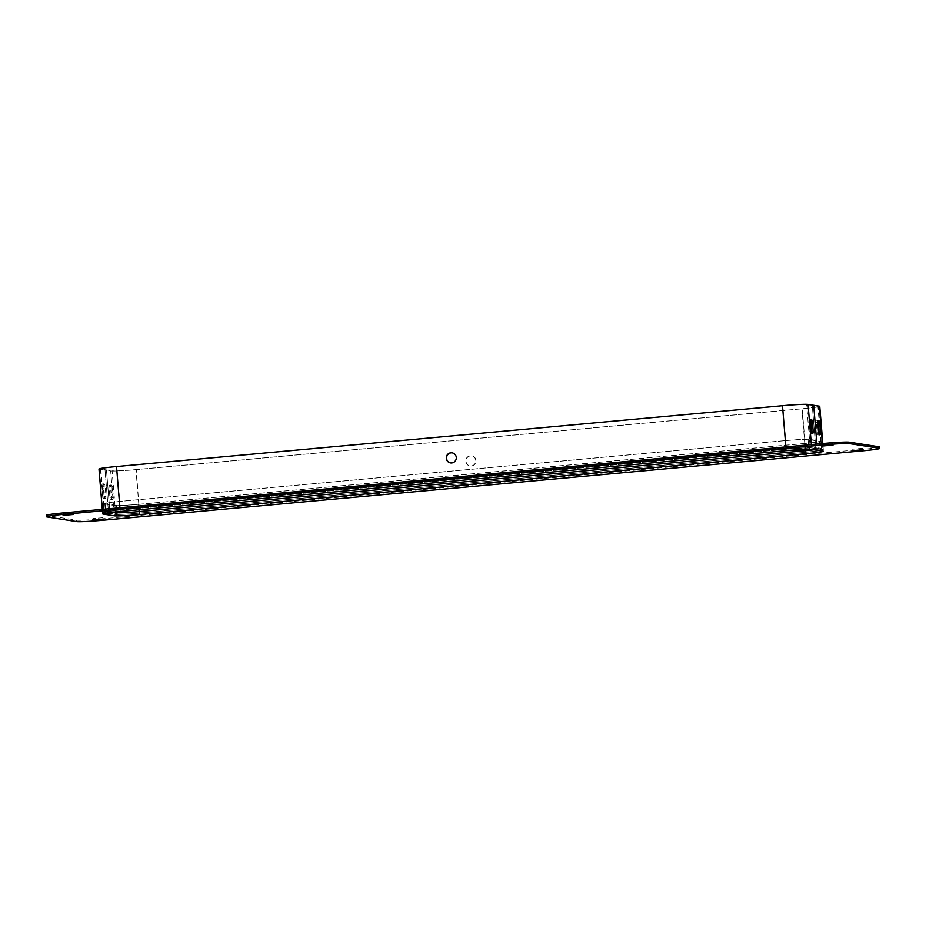 <?xml version="1.0" encoding="UTF-8"?>
<svg xmlns="http://www.w3.org/2000/svg" width="926" height="926" viewBox="0 0 926 926"><rect width="100%" height="100%" fill="white"/><g stroke="black" fill="none" stroke-linecap="round" stroke-linejoin="round"><path stroke-width="0.69" stroke-dasharray="4.63 3.47" d="M103.677 503.813L114.951 505.561L115.553 512.807A1.458 1.424 -81.2 0 1 114.245 514.393A21.83 1.019 175.3 0 0 139.814 513.097L805.794 452.258L804.798 443.519A20.372 0.949 175.3 0 0 821.154 441.239A20.372 0.949 175.3 0 0 820.772 441.089L809.498 439.329A20.372 0.949 175.3 0 0 785.63 440.545L119.662 501.383A20.372 0.949 175.3 0 0 103.295 503.663A20.372 0.949 175.3 0 0 103.677 503.813L104.279 511.059A20.372 0.949 -4.7 0 1 103.886 510.909A20.372 0.949 -4.7 0 1 120.253 508.617L786.22 447.779A20.372 0.949 -4.7 0 1 810.088 446.575L821.362 448.334A20.372 0.949 -4.7 0 1 821.756 448.485A20.372 0.949 -4.7 0 1 805.388 450.765L139.421 511.603A20.372 0.949 -4.7 0 1 115.553 512.807L104.279 511.059A1.458 1.424 -81.2 0 1 102.971 512.634L114.245 514.393L110.669 470.917L99.395 469.158L102.971 512.634A21.83 1.019 -4.7 0 1 102.554 512.472A21.83 1.019 -4.7 0 1 120.091 510.029A21.83 1.019 175.3 0 0 102.971 512.634L110.032 513.386L106.455 469.91L110.032 513.386L108.608 513.513L105.032 470.038L108.608 513.513L114.245 514.393A21.83 1.019 175.3 0 0 139.814 513.097L805.794 452.258A21.83 1.019 175.3 0 0 823.318 449.816A21.83 1.019 175.3 0 0 822.901 449.654L817.276 448.774L816.882 444.075L817.276 448.774L815.852 448.902L812.276 405.438L813.699 405.299L812.276 405.438L815.852 448.902L817.276 448.774L811.639 447.895A21.83 1.019 175.3 0 0 786.058 449.191A21.83 1.019 -4.7 0 1 811.639 447.895L822.901 449.654L822.404 443.577M115.669 514.254A20.372 0.949 175.3 0 0 139.537 513.05L805.504 452.212A20.372 0.949 175.3 0 0 821.871 449.932A20.372 0.949 175.3 0 0 821.489 449.781L810.215 448.022A20.372 0.949 -4.7 0 0 786.348 449.237L120.368 510.076A20.372 0.949 -4.7 0 0 104.013 512.356A20.372 0.949 -4.7 0 0 104.395 512.506L115.669 514.254L112.092 470.79A20.372 0.949 175.3 0 0 135.96 469.586L801.928 408.748A20.372 0.949 175.3 0 0 818.295 406.456A20.372 0.949 175.3 0 0 817.913 406.306L806.639 404.558L810.215 448.022M110.669 470.917A21.83 1.019 175.3 0 0 136.249 469.621L802.217 408.783A21.83 1.019 175.3 0 0 819.753 406.34M819.001 433.877A7.281 1.389 -95.2 0 1 818.387 434.988A7.281 1.389 -95.2 0 1 817.16 432.755L816.315 422.406A7.281 1.389 -95.2 0 1 817.068 420.485A7.281 1.389 -95.2 0 1 817.866 421.469M471.149 465.975A5.093 5 -81.2 0 0 471.519 455.858A5.093 5 -81.2 0 0 465.801 460.129A5.093 5 -81.2 0 0 471.149 465.975M112.474 487.192A7.281 1.389 84.8 0 0 111.247 484.969A7.281 1.389 84.8 0 0 110.495 486.891L111.352 497.239A7.281 1.389 84.8 0 0 112.567 499.461A7.281 1.389 84.8 0 0 113.319 497.54L112.474 487.192L111.051 487.331A7.281 1.389 84.8 0 0 109.824 485.097A7.281 1.389 84.8 0 0 109.071 487.018L109.928 497.366A7.281 1.389 84.8 0 0 111.143 499.589A7.281 1.389 84.8 0 0 111.896 497.679L111.051 487.331M806.639 404.558A20.372 0.949 -4.7 0 0 782.771 405.762L116.803 466.6A20.372 0.949 -4.7 0 0 100.436 468.88A20.372 0.949 -4.7 0 0 100.818 469.031L112.092 470.79M471.438 466.01A5.093 5 -81.2 0 0 471.797 455.905A5.093 5 -81.2 0 0 466.079 460.176A5.093 5 -81.2 0 0 471.438 466.01M109.928 497.366L111.352 497.239M109.071 487.018L110.495 486.891M111.896 497.679L113.319 497.54M816.315 422.406L817.739 422.279M817.16 432.755L818.584 432.627M102.913 517.715L92.855 518.595L102.913 517.715M832.925 443.658L822.867 444.526L832.925 443.658M879.584 446.969A21.83 1.019 -4.7 0 1 862.048 449.411L102.161 518.838A21.83 1.019 -4.7 0 1 76.592 520.123L46.717 515.481A21.83 1.019 -4.7 0 1 46.3 515.319M73.038 513.073L62.98 513.942L73.038 513.073M862.8 448.3L852.742 449.179L862.8 448.3M138.541 504.311L804.509 443.473A18.925 0.88 175.3 0 0 819.707 441.355A18.925 0.88 175.3 0 0 819.348 441.216L808.074 439.468A18.925 0.88 175.3 0 0 785.908 440.579L119.94 501.417A18.925 0.88 175.3 0 0 104.742 503.547A18.925 0.88 175.3 0 0 105.101 503.686L116.375 505.434A18.925 0.88 175.3 0 0 138.541 504.311L138.993 509.763M114.951 505.561A20.372 0.949 175.3 0 0 138.819 504.357L804.798 443.519M450.649 462.931A5.093 5 -81.2 0 0 456.506 458.683A5.093 5 -81.2 0 0 452.212 452.86M119.905 507.749L120.091 510.029L786.058 449.191L120.091 510.029L119.662 501.383M811.674 432.743A7.281 1.389 -95.2 0 1 811.06 433.843A7.281 1.389 -95.2 0 1 809.833 431.62L808.988 421.272A7.281 1.389 -95.2 0 1 809.741 419.351A7.281 1.389 -95.2 0 1 810.539 420.323M104.025 496.093A7.281 1.389 84.8 0 0 105.24 498.327A7.281 1.389 84.8 0 0 105.992 496.405L105.147 486.057A7.281 1.389 84.8 0 0 103.92 483.823A7.281 1.389 84.8 0 0 103.168 485.745L104.025 496.093L102.601 496.232A7.281 1.389 84.8 0 0 103.816 498.454A7.281 1.389 84.8 0 0 104.569 496.533L103.724 486.185A7.281 1.389 84.8 0 0 102.497 483.962A7.281 1.389 84.8 0 0 101.744 485.884L102.601 496.232M103.724 486.185L105.147 486.057M104.569 496.533L105.992 496.405M101.744 485.884L103.168 485.745M809.833 431.62L811.257 431.493M808.988 421.272L810.412 421.145M821.489 449.781L817.913 406.306M805.504 452.212L801.928 408.748M139.537 513.05L135.96 469.586M138.819 504.357L136.249 469.621M820.772 441.089L821.362 448.334A1.458 1.424 -81.2 0 0 822.901 449.654A21.83 1.019 175.3 0 1 805.794 452.258L802.217 408.783M862.048 449.411L862.164 450.869M102.161 518.838L102.277 520.285M76.592 520.123L76.708 521.57M46.717 515.481L46.832 516.928M819.348 441.216L819.938 448.462L808.664 446.702A18.925 0.88 175.3 0 0 786.51 447.825L120.53 508.663A18.925 0.88 175.3 0 0 105.344 510.782A18.925 0.88 175.3 0 0 105.703 510.92L113.539 512.147M814.012 449.781A18.925 0.88 175.3 0 0 820.297 448.601A18.925 0.88 175.3 0 0 819.938 448.462A2.905 2.859 98.8 0 0 822.346 451.078L820.297 448.601L819.707 441.355M804.509 443.473L804.995 449.341M116.375 505.434L116.896 511.8M105.101 503.686L105.703 510.92A2.905 2.859 98.8 0 1 104.777 513.328M119.94 501.417L120.264 511.476M785.908 440.579L786.209 450.638M808.074 439.468L808.664 446.702A2.905 2.859 98.8 0 0 811.072 449.33M785.873 446.911L785.63 440.545M821.154 441.239L821.756 448.485L822.635 449.654L811.292 447.883A1.458 1.424 -81.2 0 1 810.088 446.575L809.498 439.329M103.295 503.663L103.886 510.909L103.214 512.205L120.102 510.029L786.07 449.191L811.292 447.883A1.458 1.424 -81.2 0 0 811.639 447.895L811.361 444.584M116.803 466.6L120.368 510.076M782.771 405.762L786.348 449.237M100.818 469.031L104.395 512.506M821.871 449.932L818.295 406.456M823.318 449.816L822.809 443.531M111.143 499.589L112.567 499.461M109.824 485.097L111.247 484.969M817.068 420.485L818.48 420.358M818.387 434.988L819.811 434.861M822.867 444.526L822.994 445.973M833.03 443.693L833.145 445.14M62.98 513.942L63.107 515.4M73.142 513.108L73.258 514.555M92.855 518.595L92.97 520.042M103.006 517.761L103.133 519.208M852.742 449.179L852.858 450.626M862.893 448.334L863.02 449.793M104.742 503.547L105.344 510.782C104.835 512.888 104.302 513.814 103.735 513.56M100.436 468.88L104.013 512.356M102.3 509.358L102.554 512.472M102.497 483.962L103.92 483.823M103.816 498.454L105.24 498.327M811.06 433.843L812.484 433.715M809.741 419.351L811.153 419.223"/><path stroke-width="1.39" d="M822.809 443.531L819.753 406.34A21.83 1.019 175.3 0 0 819.336 406.178L813.699 405.299L816.882 444.075L813.699 405.299L808.062 404.43L811.361 444.584M817.739 422.279L818.584 432.627A7.281 1.389 84.8 0 0 819.811 434.861A7.281 1.389 84.8 0 0 820.563 432.94L819.707 422.592A7.281 1.389 84.8 0 0 818.48 420.358A7.281 1.389 84.8 0 0 817.739 422.279M817.866 421.469A7.281 1.389 -95.2 0 1 818.283 422.719L819.14 433.067A7.281 1.389 -95.2 0 1 819.001 433.877M818.283 422.719L819.707 422.592M819.14 433.067L820.563 432.94M46.416 516.766L46.3 515.319A21.83 1.019 -4.7 0 1 63.836 512.865L823.723 443.45A21.83 1.019 -4.7 0 1 849.292 442.165L879.168 446.807A21.83 1.019 -4.7 0 1 879.584 446.969L879.7 448.415A21.83 1.019 -4.7 0 1 862.164 450.869L102.277 520.285A21.83 1.019 -4.7 0 1 76.708 521.57L46.832 516.928A21.83 1.019 -4.7 0 1 46.416 516.766A21.83 1.019 -4.7 0 1 63.952 514.324L823.839 444.897A21.83 1.019 -4.7 0 1 849.408 443.612L879.283 448.253A21.83 1.019 -4.7 0 1 879.7 448.415M862.916 449.747L852.858 450.626L862.916 449.747M73.154 514.52L63.107 515.4L73.154 514.52M833.053 445.105L822.994 445.973L833.053 445.105M103.029 519.173L92.97 520.042L103.029 519.173M452.212 452.86A5.093 5 -81.2 0 0 446.575 457.687A5.093 5 -81.2 0 0 450.649 462.931M102.3 509.358L98.989 469.007A21.83 1.019 -4.7 0 1 116.514 466.554L782.493 405.715A21.83 1.019 -4.7 0 1 808.062 404.43M450.869 452.802A5.093 5 98.8 0 1 456.229 458.636A5.093 5 98.8 0 1 450.511 462.907A5.093 5 98.8 0 1 450.869 452.802M813.236 431.794L812.38 421.446A7.281 1.389 84.8 0 0 811.153 419.223A7.281 1.389 84.8 0 0 810.412 421.145L811.257 431.493A7.281 1.389 84.8 0 0 812.484 433.715A7.281 1.389 84.8 0 0 813.236 431.794L811.813 431.921A7.281 1.389 -95.2 0 1 811.674 432.743M810.539 420.323A7.281 1.389 -95.2 0 1 810.956 421.573L811.813 431.921M810.956 421.573L812.38 421.446M822.404 443.577L819.336 406.178M811.755 449.341L823.029 451.101A21.83 1.019 -4.7 0 1 805.909 453.705L139.942 514.543A21.83 1.019 -4.7 0 1 114.361 515.84L103.099 514.08A21.83 1.019 -4.7 0 1 120.206 511.476L786.186 450.638A21.83 1.019 -4.7 0 1 811.755 449.341A2.905 2.859 98.8 0 1 811.072 449.33L822.346 451.078A2.905 2.859 98.8 0 0 823.029 451.101M879.168 446.807L879.283 448.253M63.836 512.865L63.952 514.324M823.723 443.45L823.839 444.897M849.292 442.165L849.408 443.612M804.995 449.341L805.111 450.719A18.925 0.88 175.3 0 0 814.012 449.781M138.993 509.763L139.131 511.557L805.111 450.719L805.909 453.705M116.896 511.8L116.977 512.68A18.925 0.88 175.3 0 0 139.131 511.557L139.942 514.543M113.539 512.147L116.977 512.68A2.905 2.859 98.8 0 1 114.361 515.84M104.777 513.328A2.905 2.859 98.8 0 1 103.099 514.08M120.206 511.476L786.209 450.638L811.072 449.33M782.493 405.715L785.873 446.911M116.514 466.554L119.905 507.749M103.92 513.479L120.241 511.476"/></g></svg>
